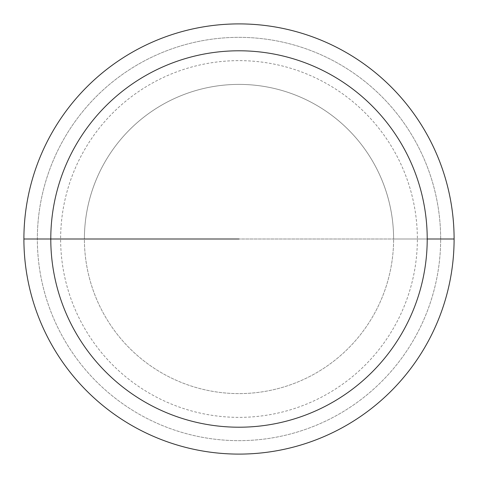 <?xml version="1.0" encoding="UTF-8"?>
<svg xmlns="http://www.w3.org/2000/svg" width="478" height="478" viewBox="0 0 478 478"><rect width="100%" height="100%" fill="white"/><g stroke="black" fill="none" stroke-linecap="round" stroke-linejoin="round"><path stroke-width="0.36" stroke-dasharray="2.39 1.79" d="M23.9 239A215.1 215.1 0 0 1 239 23.9A215.1 215.1 0 0 1 454.1 239A215.1 215.1 0 0 1 239 454.1A215.1 215.1 0 0 1 23.9 239L84.397 239A154.603 154.603 0 0 0 239 393.603A154.603 154.603 0 0 0 393.603 239L440.656 239A201.656 201.656 0 0 0 239 37.344A201.656 201.656 0 0 0 37.344 239A201.656 201.656 0 0 0 239 440.656A201.656 201.656 0 0 0 440.656 239L60.628 239A178.372 178.372 0 0 0 239 417.372A178.372 178.372 0 0 0 417.372 239L239 239M84.397 239A154.603 154.603 0 0 1 239 84.397A154.603 154.603 0 0 1 393.603 239L417.372 239A178.372 178.372 0 0 0 239 60.628A178.372 178.372 0 0 0 60.628 239L37.344 239A201.656 201.656 0 0 1 239 37.344A201.656 201.656 0 0 1 440.656 239A201.656 201.656 0 0 1 239 440.656A201.656 201.656 0 0 1 37.344 239L84.397 239A154.603 154.603 0 0 1 239 84.397A154.603 154.603 0 0 1 393.603 239A154.603 154.603 0 0 1 239 393.603A154.603 154.603 0 0 1 84.397 239M454.1 239L393.603 239L454.1 239"/><path stroke-width="0.72" d="M454.1 239A215.1 215.1 0 0 0 239 23.9A215.1 215.1 0 0 0 23.9 239A215.1 215.1 0 0 0 239 454.1A215.1 215.1 0 0 0 454.1 239L427.213 239A188.213 188.213 0 0 0 239 50.788A188.213 188.213 0 0 0 50.788 239A188.213 188.213 0 0 0 239 427.213A188.213 188.213 0 0 0 427.213 239L454.1 239M23.9 239L239 239"/></g></svg>
